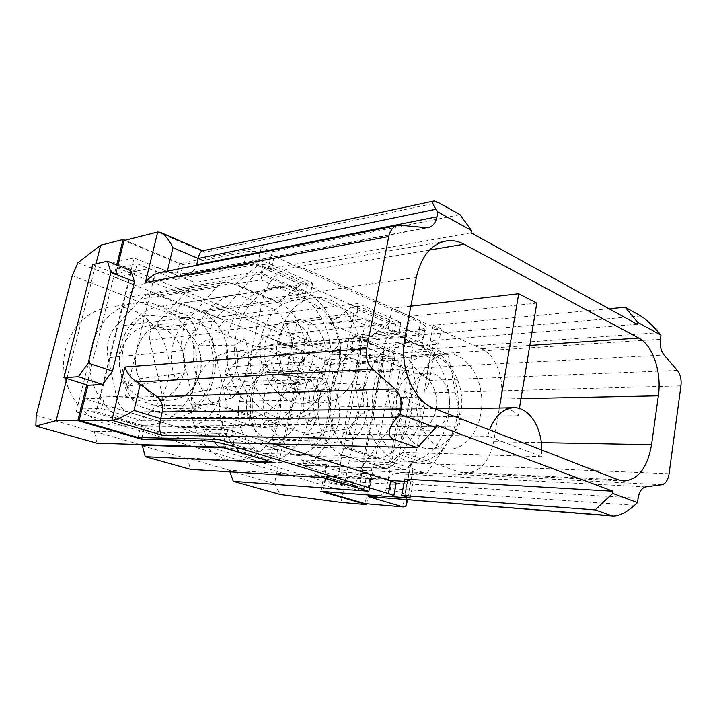 <?xml version="1.0" encoding="UTF-8"?>
<svg xmlns="http://www.w3.org/2000/svg" width="717" height="717" viewBox="0 0 717 717"><rect width="100%" height="100%" fill="white"/><g stroke="black" fill="none" stroke-linecap="round" stroke-linejoin="round"><path stroke-width="0.54" stroke-dasharray="3.58 2.69" d="M403.608 391.052L418.827 397.012L424.536 407.193L414.892 459.651L405.32 469.895L389.716 464.768L399.324 454.363L409.246 401.305L403.608 391.052L386.571 391.572L388.076 392.154L374.229 464.517L372.688 464.016L365.087 503.666M418.19 334.552L271.34 269.511L274.226 256.327L420.422 322.623L418.19 334.552C421.775 336.183 423.415 337.662 423.084 338.962C422.672 340.037 420.915 340.709 417.832 340.969L420.019 329.291L352.029 335.502L395.434 353.696L388.076 392.154L401.735 397.424L388.229 469.061L374.229 464.517L366.71 503.809M383.712 360.293L351.724 347.171L350.998 350.81L379.436 362.39L377.805 370.814L380.261 371.8L359.791 477.576L357.236 476.778L355.524 485.588L325.832 476.581L325.07 480.408L358.545 490.455L383.712 360.293L360.66 361.735L335.529 488.779L194.029 446.861M86.775 384.895L114.657 273.249L115.76 273.688L117.839 265.353M92.699 264.582L114.657 273.249L116.746 264.914M96.186 411.683L141.07 425.154L142.091 420.843L101.545 408.538L104.099 398.15L100.425 397.003L131.193 272.2L134.715 273.607L137.144 263.748L175.674 279.433L176.642 275.355L134.124 257.914L96.186 411.683L76.226 411.961L113.662 262.539L360.66 361.735M316.063 388.506L318.402 377.133L323.484 379.051L325.366 369.829C330.376 350.21 340.494 339.58 355.713 337.931L366.862 339.992L403.958 355.596C408.565 357.792 411.549 362.121 412.884 368.565L419.678 405.831C421.39 416.532 419.642 425.997 414.435 434.233L395.255 462.653C392.575 466.48 389.304 468.416 385.441 468.461L344.061 455.483C326.253 450.375 313.983 423.388 319.271 399.674L321.171 390.38L316.063 388.506L295.798 389.501L284.434 443.814L340.933 445.266L366.02 318.805L309.323 324.891L297.465 319.988L286.164 373.369L306.231 372.544L303.847 384.007L299.572 382.439L297.6 391.867C292.079 413.512 279.962 425.208 261.275 426.947L251.12 425.378L203.852 410.061C197.56 407.74 193.491 402.766 191.636 395.139L182.387 350.694C180.084 337.725 182.665 326.656 190.122 317.479L216.328 287.347C218.972 284.38 222.127 282.722 225.783 282.364L232.478 283.457L277.703 302.484C297.223 310.282 309.233 338.012 303.927 361.583L301.974 370.931L306.231 372.544M309.323 324.891L298.236 377.85L318.402 377.133M297.465 319.988L353.956 313.526L328.314 441.089L272.084 439.88L283.672 385.119L303.847 384.007M283.672 385.119L295.798 389.501M272.084 439.88L284.434 443.814M298.236 377.85L286.164 373.369M677.377 370.402L427.986 380.44L426.283 378.54L430.119 357.747C432.862 355.587 434.332 353.831 434.52 352.486L433.57 351.142L431.652 350.971L393.848 353.58L353.804 336.802L351.724 347.171L349.842 346.401L352.029 335.502M350.998 350.81L438.437 344.25L441.242 328.96L353.804 336.802M441.242 328.96L433.167 325.276L609.011 308.749M391.921 496.666L323.501 491.548M460.036 214.67L271.922 251.73L261.391 246.926L179.402 263.739L124.032 240.545M327.499 461.031L301.418 459.902L340.584 472.055L366.996 473.498L327.499 461.031L324.389 476.572L317.577 476.169L321.969 477.486M227.907 429.591L202.938 429.34L248.001 443.33L273.536 443.993L227.907 429.591L224.233 446.225L217.717 446.028L221.383 447.13M436.277 425.109L233.993 424.374L229.951 442.765M142.091 420.843L222.799 420.78L233.993 424.374M208.772 446.736L82.401 408.896L101.545 408.538M82.401 408.896L84.92 398.786L335.278 475.496L333.566 484.1L211.049 447.417M333.566 484.1L355.524 485.588M325.832 476.581L389.107 480.399M404.298 481.313L413.216 481.851L404.711 479.126M389.716 464.768L372.688 464.016M386.571 391.572L393.848 353.58M130.781 270.542L115.76 273.688M393.239 337.08L355.587 320.822L329.408 323.609L366.79 339.347L393.239 337.08L395.981 322.82L358.527 306.177L355.587 320.822M304.25 298.639L260.925 279.926L235.678 284.129L278.519 302.171L304.25 298.639L307.45 283.475L264.367 264.331L260.925 279.926M637.225 324.272L430.325 340.656L433.167 325.276M438.437 344.25L430.325 340.656M357.442 363.725L355.802 371.962L115.159 277.604L117.552 267.997L357.442 363.725L379.436 362.39M117.552 267.997L137.144 263.748M175.674 279.433L257.546 264.241L268.14 268.929L271.922 251.73M471.06 232.846L268.14 268.929M634.581 505.333L386.454 488.313L387.53 482.595L638.094 498.297M645.73 486.924L395.282 473.632L411.128 472.037L661.818 484.728M426.283 378.54L414.991 368.224L664.067 355.04M660.393 339.249L411.424 355.614L412.445 350.183C412.965 345.047 409.936 340.987 403.348 338.003L398.786 336.703L431.652 350.971L423.899 393.033L680.944 385.836M425.683 227.791L186.205 273.473L163.153 272.245L400.785 225.138M261.588 335.87C253.639 368.206 276.663 404.818 302.404 403.187C324.801 403.008 342.412 377.42 340.611 349.788C339.177 322.13 318.635 298.227 296.309 300.091C278.904 302.466 267.333 314.387 261.588 335.87M280.616 333.961C286.397 312.012 298.048 299.84 315.57 297.447C338.048 295.592 358.706 320.051 360.167 348.283C362.004 376.497 344.321 402.613 321.772 402.793C295.861 404.451 272.621 367.014 280.616 333.961M397.245 388.981C391.15 417.572 408.663 449.236 429.133 448.51C447.336 448.905 462.447 426.355 461.838 401.403C461.533 376.443 445.651 354.359 427.52 355.157C412.32 356.86 402.228 368.135 397.245 388.981M417.088 388.327C422.071 367.068 432.181 355.578 447.426 353.857C465.602 353.069 481.519 375.591 481.851 401.027C482.469 426.454 467.359 449.434 449.111 449.039C428.596 449.792 410.993 417.5 417.088 388.327M413.216 481.851L410.241 498.064M388.668 496.558L390.989 484.163L323.098 479.816L325.07 480.408L322.874 491.369M257.546 264.241L261.391 246.926M274.226 256.327C264.044 252.205 254.867 250.645 246.702 251.667L243.744 264.806L180.101 276.771L176.642 275.355L179.402 263.739M365.267 385.737C371.8 359.28 384.85 344.913 404.406 342.636C432.718 340.387 455.474 381.229 448.107 417.563C443.814 443.043 426.068 462.752 406.405 461.963C379.947 462.698 357.236 422.277 365.267 385.737M340.933 445.266L426.687 473.659L359.575 470.2L388.193 479.261L408.681 370.348L381.13 359.047L392.656 416.918C393.292 420.592 392.683 423.828 390.819 426.615L359.575 470.2M392.656 416.918L460.018 416.604L448.215 354.736L366.02 318.805M460.018 416.604C460.673 420.538 460.063 423.998 458.19 426.974L426.687 473.659M359.791 477.576L388.193 479.261M335.278 475.496L357.236 476.778M84.92 398.786L104.099 398.15M100.425 397.003L125.403 396.125L165.313 408.744L149.665 339.975C148.795 335.52 149.701 331.729 152.389 328.592L194.782 282.579L156.647 266.93L125.403 396.125M328.314 441.089L227.468 407.704L165.313 408.744M353.956 313.526L257.672 271.447L194.782 282.579M131.193 272.2L156.647 266.93M115.159 277.604L134.715 273.607M355.802 371.962L377.805 370.814M380.261 371.8L408.681 370.348M448.215 354.736L381.13 359.047M277.416 342.063C280.912 328.762 288.091 321.422 298.935 320.033C315.489 318.339 329.677 340.969 325.07 360.723C321.628 374.489 314.163 381.964 302.664 383.147C286.728 384.303 272.612 361.852 277.416 342.063M312.379 361.565C308.946 375.143 301.516 382.519 290.071 383.685C277.282 384.16 265.066 370.304 264.161 353.687C263.085 337.08 273.598 322.157 286.379 321.467C302.861 319.773 316.977 342.081 312.379 361.565M449.048 409.264C452.579 391.832 441.869 372.347 428.811 373.216C419.373 374.22 413.144 381.157 410.115 394.018C406.431 411.504 417.16 430.908 429.806 430.361C439.682 429.483 446.099 422.447 449.048 409.264M435.99 409.416C439.521 392.208 428.838 372.965 415.806 373.835C405.284 373.987 396.151 387.153 396.474 402.246C396.644 417.33 406.225 430.325 416.765 430.245C426.624 429.375 433.032 422.438 435.99 409.416M186.205 273.473L187.818 273.428C192.138 272.729 195.042 270.031 196.539 265.326M395.282 473.632C391.357 474.331 388.766 477.316 387.53 482.595M411.424 355.614C410.68 360.812 411.872 365.016 414.991 368.224M222.799 420.78L218.685 439.315M138.13 437.522L141.07 425.154L144.717 426.248L142.029 437.612M418.827 397.012L401.735 397.424M405.32 469.895L388.229 469.061M424.536 407.193L409.246 401.305M399.324 454.363L414.892 459.651M264.367 264.331L257.762 265.55L300.728 284.515L307.45 283.475M235.678 284.129L257.762 265.55M300.728 284.515L278.519 302.171M301.418 459.902L317.577 476.169M358.608 488.223L364.093 488.609L366.996 473.498M357.2 488.125L340.584 472.055M364.093 488.609L324.389 476.572M358.527 306.177L351.688 307.01L389.08 323.51L395.981 322.82M329.408 323.609L351.688 307.01M389.08 323.51L366.79 339.347M202.938 429.34L217.717 446.028M264.824 459.893L270.121 460.135L273.536 443.993M263.462 459.83L248.001 443.33M270.121 460.135L224.233 446.225M227.468 407.704L211.103 333.208C210.189 328.377 211.13 324.272 213.908 320.893L257.672 271.447M228.275 333.1C235.741 305.962 250.583 290.797 272.801 287.607C308.677 283.314 338.791 330.77 329.211 371.881C324.03 398.706 303.73 419.311 280.607 419.078C247.535 420.879 217.851 374.319 228.275 333.1M456.944 417.527C464.311 380.897 441.52 339.688 413.171 341.937C391.231 342.636 371.836 370.348 372.49 402.515C372.858 434.69 393.185 462.115 415.215 462.322C434.905 463.11 452.66 443.223 456.944 417.527M337.824 371.415C347.422 329.928 317.228 282.005 281.225 286.298C254.66 288.297 232.478 319.719 234.755 355.032C236.709 390.371 262.485 419.499 289.094 419.06C312.298 419.284 332.652 398.491 337.824 371.415M519.368 408.484L518.167 415.752C513.336 410.554 507.905 407.919 501.873 407.856M487.677 436.124L489.514 429.922M541.747 450.034L541.425 456.621M489.774 436.994L487.668 436.187L349.045 434.287L279.325 410.465C259.411 404.37 245.707 375.17 251.703 350.147L262.834 299.428C267.835 280.562 278.017 269.959 293.37 267.611C298.684 267.109 303.883 268.015 308.973 270.309L481.376 348.731C495.671 354.861 504.669 378.522 500.905 399.037L493.681 441.717C489.424 461.596 480.076 472.091 465.629 473.202L459.812 472.127L401.834 452.319L541.416 456.675L539.498 455.949M489.792 436.868L539.516 455.833M536.809 303.13L409.999 316.448L391.025 416.398C399.584 425.575 403.187 437.531 401.843 452.275M518.167 415.752L391.025 416.398M410.877 306.159L392.118 308.319L409.999 316.448M435.049 408.833L372.508 409.595L392.118 308.319M349.054 434.233C353.517 419.848 361.341 411.639 372.508 409.595M406.718 499.767L404.98 494.031L386.454 488.313C384.706 494.165 379.562 497.051 371.039 496.962M669.078 473.749L410.993 463.012L412.938 469.931L411.128 472.037M427.986 380.44L428.56 384.939L423.899 393.033M161.047 272.37L163.153 272.245M202.588 250.825L204.372 252.276L438.23 202.454M180.101 276.771L182.978 264.609L125.009 240.294M323.098 479.816L320.786 491.342M378.029 458.763C412.347 452.463 423.935 388.094 396.851 360.149L365.966 347.342C330.322 349.269 315.507 420.359 346.069 448.215L378.029 458.772L297.376 455.653C330.922 449.998 342.52 390.738 316.045 365.168L285.904 353.553C251.174 355.533 236.673 420.431 266.267 445.929L297.376 455.653M252.214 417.24C293.773 411.522 307.969 341.642 275.471 309.825L237.829 294.382C218.183 296.121 200.303 313.454 194.827 337.438C189.333 361.395 197.148 389.053 213.442 404.442L252.214 417.24L175.674 417.617C215.629 412.463 229.583 348.57 198.286 319.782L162.159 305.998C143.319 307.736 126.228 323.6 120.958 345.343C115.67 367.077 123.046 392.082 138.569 406.019L175.674 417.617M299.572 382.439L222.001 387.216L220.316 394.762C214.786 415.009 202.794 425.943 184.35 427.565L174.348 426.104L129.141 412.248C122.759 410.016 118.646 405.23 116.781 397.89L108.061 357.658C105.811 345.495 108.384 335.09 115.778 326.432L140.873 298.926C143.561 296.049 146.779 294.418 150.498 294.042L157.31 295.037L200.706 312.029C219.976 319.182 231.815 345.056 226.491 367.131L224.815 374.624L243.905 381.381L245.528 373.978C250.565 355.569 260.674 345.549 275.875 343.927L287.006 345.818L323.215 359.988C328.01 362.121 331.102 366.333 332.482 372.625L339.033 406.844C340.736 417.034 338.935 426.041 333.62 433.884L314.772 459.947C311.976 463.675 308.57 465.557 304.546 465.584L264.071 453.601C246.334 448.779 234.217 423.496 239.532 401.269L241.172 393.812L222.001 387.216M321.171 390.38L241.172 393.812M323.484 379.051L243.905 381.381M301.974 370.931L224.815 374.624M77.929 262.727L135.63 285.357L127.312 297.367L260.916 274.244L310.067 295.682L173.021 314.835L181.338 303.291L224.349 320.167L358.267 303.506L400.794 322.489L398.544 334.265L256.614 346.777L264.887 336.067L400.794 322.489M398.544 334.265L355.829 315.632L216.041 331.281L256.614 346.777M417.832 340.969L349.842 346.401M243.744 264.806C251.909 263.892 261.113 265.46 271.34 269.511M134.124 257.914L113.662 262.539M223.677 447.829L277.703 449.586L225.765 433.355L144.404 432.163L76.226 411.961M233.375 442.855L235.759 431.993C224.968 428.811 215.512 427.036 207.374 426.669L144.717 426.248M235.759 431.993L273.5 443.904M390.989 484.163C394.081 484.351 395.784 484.19 396.098 483.688M358.545 490.455L335.529 488.779M323.358 477.576L325.948 464.661L370.886 478.705L229.619 470.271L187.236 458.1L190.614 469.402M325.948 464.661L187.236 458.1M196.046 330.367L151.269 328.745C136.83 337.976 131.103 361.323 139.259 378.791C146.169 392.701 156.333 399.835 169.759 400.211C185.309 398.804 195.427 389.654 200.115 372.777C206.379 348.731 187.388 321.333 165.143 323.824C160.196 324.236 155.571 325.877 151.269 328.745L144.709 315.229C123.889 327.794 115.482 361.458 127.545 386.194L139.259 378.791L186.268 372.67C180.415 355.148 183.677 341.05 196.046 330.367L190.238 318.061C172.931 329.112 166.039 357.944 175.97 379.356L186.268 372.67M225.954 386.391L186.519 394.422L192.739 407.274C212.089 393.579 218.945 362.587 208.315 339.06L197.713 345.8L235.149 345.128C240.688 361.879 237.623 375.636 225.954 386.391L231.501 398.168C247.723 386.284 253.495 359.459 244.596 338.971L235.149 345.128M186.519 394.422C200.814 381.74 204.542 365.536 197.713 345.8M183.579 373.799C189.799 350.237 170.996 323.439 148.975 325.912C132.215 327.069 118.386 345.011 119.703 364.845C120.806 384.688 136.723 401.144 153.51 400.66C168.898 399.279 178.927 390.326 183.579 373.799M300.289 413.996C305.218 392.943 290.654 369.452 272.756 370.725C258.532 371.083 246.101 387.081 246.424 405.392C246.558 423.711 259.42 439.458 273.679 439.485C287.284 438.499 296.157 430.003 300.289 413.996M356.152 390.81L315.641 389.107C318.707 397.057 319.415 405.302 317.765 413.843C315.946 422.349 312.155 429.098 306.401 434.09L348.641 428.82C358.321 418.647 360.821 405.974 356.152 390.81L364.003 384.877C371.505 403.375 366.772 428.13 353.302 439.431L311.68 445.741L306.401 434.09C301.758 437.944 296.623 439.862 290.994 439.844L273.679 439.485M311.68 445.741C327.902 432.683 333.593 403.958 324.55 382.609L315.641 389.107C310.094 376.425 301.552 369.963 290.026 369.703C285.223 369.918 280.75 371.603 276.601 374.767C264.555 383.658 259.859 405.186 266.733 420.969C272.218 432.934 280.302 439.225 290.994 439.844M191.771 446.198L144.404 432.163L94.312 431.428L96.956 443.187M264.887 336.067L309.78 353.678L369.891 355.453L395.434 353.696M369.891 355.453L341.05 502.429M66.815 378.594L95.961 263.829M181.338 303.291L312.702 283.161L310.067 295.682M135.63 285.357L263.766 261.32L312.702 283.161M246.702 251.667L182.978 264.609M420.019 329.291C423.102 328.995 424.858 328.287 425.289 327.167C425.62 325.805 423.998 324.299 420.422 322.623M229.879 471.822L229.503 470.773L274.521 483.679L299.849 362.802L256.713 346.302M229.503 470.773L229.619 470.271M142.091 445.714L187.11 458.62M140.039 444.549L94.312 431.428M36.209 415.349L94.178 431.975M127.438 296.847L72.238 275.722M127.312 297.367L173.021 314.835M224.349 320.167L216.158 330.779L173.138 314.324M216.158 330.779L216.041 331.281M65.803 348.381C55.263 385.154 84.301 426.49 117.489 425.1C140.926 425.441 161.854 406.745 167.276 382.349C177.287 345.002 146.546 302.404 110.284 307.127C88.128 310.443 73.295 324.201 65.803 348.381M192.792 390.89C184.314 424.043 207.338 460.726 234.809 460.359C255.404 461.291 274.297 443.231 278.976 419.741C286.97 386.302 263.085 348.874 233.455 351.384C213.2 353.723 199.64 366.898 192.792 390.89M275.471 309.825L198.286 319.782M238.152 294.346L162.463 305.971M213.442 404.442L138.569 406.019M396.851 360.149L316.045 365.168M365.966 347.342L285.904 353.553M346.069 448.215L266.267 445.929M315.632 417.411L266.733 420.969L256.982 428.049C246.836 405.732 253.701 374.713 271.071 362.569L276.601 374.767L323.582 378.513C313.365 388.641 310.721 401.61 315.632 417.411L307.136 423.792C298.846 404.558 304.429 378.11 318.724 367.471L271.071 362.569M308.498 419.687C303.802 443.966 284.712 462.671 263.838 461.73C240.697 461.318 219.698 435.712 219.483 405.777C218.99 375.833 239.308 349.878 262.359 348.919C292.375 346.392 316.547 385.119 308.498 419.687M195.203 380.915C189.709 406.189 168.441 425.584 144.538 425.244C117.436 425.504 91.624 398.858 89.804 366.539C87.653 334.23 110.077 305.146 137.099 302.744C174.079 297.967 205.34 342.206 195.203 380.915M274.521 483.679L280.481 494.56M309.78 353.678L299.849 362.802M256.982 428.049L307.136 423.792M318.724 367.471L323.582 378.513M324.55 382.609L364.003 384.877M353.302 439.431L348.641 428.82M192.739 407.274L231.501 398.168M244.596 338.971L208.315 339.06M144.709 315.229L190.238 318.061M175.97 379.356L127.545 386.194M151.269 328.745C136.83 337.976 131.103 361.323 139.259 378.791M355.829 315.632L358.267 303.506M370.886 478.705L368.493 491.208M277.703 449.586L274.898 462.94M222.718 447.175L225.765 433.355M260.916 274.244L263.766 261.32M640.747 315.964L398.786 336.703M157.695 232.012L204.372 252.276M410.993 463.012L402.9 506.928M430.119 357.747L412.445 350.183L658.869 332.67M167.357 271.116L167.052 272.388M404.98 494.031L408.986 472.297M390.819 426.615L458.19 426.974M152.389 328.592L213.908 320.893M149.665 339.975L211.103 333.208M541.317 442.613L493.681 441.717M618.269 479.79L459.812 472.127M520.999 398.625L500.905 399.037M529.8 345.442L481.376 348.731M429.465 250.045L308.973 270.309M416.335 277.461L262.834 299.428M404.98 337.169L251.703 350.147M434.224 408.511L279.325 410.465M366.862 339.992L287.006 345.818M403.958 355.596L323.215 359.988M412.884 368.565L332.482 372.625M419.678 405.831L339.033 406.844M414.435 434.224L333.62 433.884M395.255 462.653L314.772 459.947M382.654 467.986L301.651 465.118M344.061 455.483L264.071 453.601M319.271 399.674L239.532 401.269M297.6 391.867L220.316 394.762M251.12 425.378L174.348 426.104M203.852 410.061L129.141 412.248M191.636 395.139L116.781 397.89M182.387 350.694L108.061 357.658M190.122 317.479L115.778 326.432M216.328 287.347L140.873 298.926M232.478 283.457L157.31 295.037M277.703 302.484L200.706 312.029M303.927 361.583L226.491 367.131M325.366 369.829L245.528 373.978M207.374 426.669L204.605 439.001M302.404 403.187L321.772 402.793M296.309 300.091L315.57 297.447M429.133 448.51L449.111 449.039M427.52 355.157L447.426 353.857M298.935 320.033L286.379 321.467M302.664 383.147L290.071 383.685M428.811 373.216L415.806 373.835M429.806 430.361L416.765 430.245M413.171 341.937L404.406 342.636M415.215 462.322L406.405 461.963M281.225 286.298L272.801 287.607M289.094 419.06L280.607 419.078M623.378 480.955L465.629 473.202M447.946 240.679L293.37 267.611M412.938 469.931L407.444 499.821M406.808 503.28L406.7 503.89M434.52 352.486L428.56 384.939M403.348 338.003L433.57 351.142M398.894 225.129L397.2 225.47M434.072 200.957L433.364 201.11M160.169 232.272L160.841 232.559M202.759 250.789L203.27 251.004M187.818 273.428L427.431 227.8M165.143 323.824L148.975 325.912M169.759 400.211L153.51 400.66M290.026 369.703L272.756 370.725M237.829 294.382L162.159 305.998M385.441 468.461L304.546 465.584M261.275 426.947L184.35 427.565M225.783 282.364L150.498 294.042M355.713 337.931L275.875 343.927M423.084 338.962L425.289 327.167M262.359 348.919L233.455 351.384M263.838 461.73L234.809 460.359M137.099 302.744L110.284 307.127M144.538 425.244L117.489 425.1"/><path stroke-width="1.08" d="M87.913 385.262L63.912 377.68L92.699 264.582L107.46 261.185L130.781 270.542L134.446 281.647L112.488 371.083L102.674 384.473L87.913 385.262L79.157 420.341L138.13 437.522L218.685 439.315L229.951 442.765L417.231 447.659L393.561 439.378L161.755 435.129C159.425 432.378 159.066 426.875 160.68 418.611L396.662 417.742L399.808 414.256L435.819 427.646L417.231 447.659M435.819 427.646L436.277 425.109L612.99 491.226L612.677 493.413L637.485 502.644L638.094 498.297C639.268 491.638 641.814 487.856 645.73 486.924L661.818 484.728C665.573 483.814 667.993 480.148 669.078 473.749L680.944 385.836C681.589 379.472 680.397 374.328 677.377 370.402L664.067 355.04C660.949 350.989 659.721 345.728 660.393 339.249L660.966 335.171L637.53 322.22L637.225 324.272L471.06 232.846L471.481 230.489L437.899 211.936L436.976 216.83C435.533 223.345 432.351 227.002 427.431 227.8L398.894 225.129C393.732 225.954 390.353 229.754 388.757 236.529L366.674 348.587C365.401 357.075 367.409 363.949 372.679 369.201L136.777 382L140.245 384.312L134.007 410.384C124.4 416.362 117.023 419.66 111.888 420.287L79.157 420.341M637.53 322.22L625.17 307.235L640.747 315.964C646.08 319.325 652.12 324.9 658.869 332.67L660.966 335.171M625.17 307.235L609.011 308.749M508.452 437.262L434.224 408.511C413.44 401.332 398.831 366.692 404.98 337.169L416.335 277.461C421.471 255.315 432.001 243.054 447.946 240.679C453.449 240.222 458.835 241.405 464.105 244.219L638.748 338.048C652.9 345.244 661.89 372.356 658.349 395.811L651.556 444.683C647.532 467.475 638.363 479.583 624.059 480.982L618.269 479.79L558.176 456.523M508.47 437.137L558.193 456.397M372.679 369.201L395.049 388.955C400.095 393.992 402.013 400.66 400.803 408.959L399.808 414.256M406.718 499.767L406.7 503.89C406.163 506.041 404.89 507.053 402.9 506.928L365.087 503.666L323.501 491.548M613.116 516.007L368.197 496.594L611.834 515.729L595.173 509.904L401.69 495.447L410.241 498.064L391.921 496.666M388.757 236.529L145.399 282.525L157.695 232.012L124.032 240.545L117.839 265.353M437.899 211.936L436.008 209.239C432.45 203.987 431.804 201.226 434.072 200.957L438.23 202.454L460.036 214.67L471.481 230.489M211.049 447.417L208.772 446.736M389.107 480.399L404.298 481.313M612.99 491.226L404.711 479.126L401.69 495.447M637.485 502.644L634.581 505.333C626.658 512.252 619.64 515.819 613.528 516.043L611.834 515.729M436.008 209.239L198.161 258.461L196.691 264.725L436.976 216.83M140.245 384.312L157.148 396.788L395.049 388.955M400.803 408.959L162.239 411.952L160.68 418.611L134.007 410.384M595.173 509.904L612.677 493.413M196.539 265.326L196.691 264.725M162.239 411.952C163.386 405.643 161.692 400.588 157.148 396.788M102.674 384.473L78.368 376.712L88.173 363.053L110.902 272.361L107.46 261.185M78.368 376.712L63.912 377.68M134.446 281.647L110.902 272.361M88.173 363.053L112.488 371.083M321.969 477.486L358.608 488.223M221.383 447.13L264.824 459.893M489.514 429.922C495.178 415.69 503.325 408.278 513.972 407.704L499.355 408.045L518.705 293.737L536.809 303.13L519.368 408.484M513.972 407.704C529.065 407.229 542.025 427.547 541.747 450.034M518.705 293.737L410.877 306.159M499.355 408.045L435.049 408.833M396.662 417.742C387.951 428.551 386.92 435.757 393.561 439.378M145.399 282.525C149.754 276.825 154.962 273.437 161.047 272.37L397.2 225.47M157.695 232.012L160.169 232.272C164.668 234.378 168.934 239.514 172.967 247.679L198.161 258.461C199.389 253.576 200.859 251.031 202.588 250.825L433.364 201.11M136.777 382C130.915 378.128 126.936 373.127 124.848 367.005L366.674 348.587M116.746 264.914L123.091 239.496L125.009 240.294M204.605 439.001L204.22 440.74L141.643 439.207L77.839 420.646L86.775 384.895M141.643 439.207L142.029 437.612M366.71 503.809L366.548 504.651L320.786 491.342L388.668 496.558L393.758 496.218C393.956 495.644 392.154 494.766 388.354 493.592L232.658 446.108L233.375 442.855M273.5 443.904L390.729 480.91L388.354 493.592M393.785 496.083L396.098 483.688C396.304 483.052 394.511 482.129 390.729 480.91M223.677 447.829L194.029 446.861L191.771 446.198M77.839 420.646L56.132 420.664L35.85 426.077L96.956 443.187L222.718 447.175L274.898 462.94L145.255 456.702L190.614 469.402L323.358 477.576L368.493 491.208L233.294 481.349L280.481 494.56L341.05 502.429L366.548 504.651M204.22 440.74C212.349 441.224 221.831 443.016 232.658 446.108M95.961 263.829L100.694 245.214L123.091 239.496M56.132 420.664L66.815 378.594M100.694 245.214L77.929 262.727L72.238 275.722L36.209 415.349L35.85 426.077M145.255 456.702L142.217 445.176L140.039 444.549M233.294 481.349L229.879 471.822M142.217 445.176L194.029 446.861M161.755 435.129L111.888 420.287L124.848 367.005M402.9 506.928L368.197 496.594M172.967 247.679L167.357 271.116M651.556 444.683L541.317 442.613M658.349 395.811L520.999 398.625M638.748 338.048L529.8 345.442M464.105 244.219L429.465 250.045M624.059 480.982L623.378 480.955M407.444 499.821L406.808 503.28M160.841 232.559L202.759 250.789"/></g></svg>
